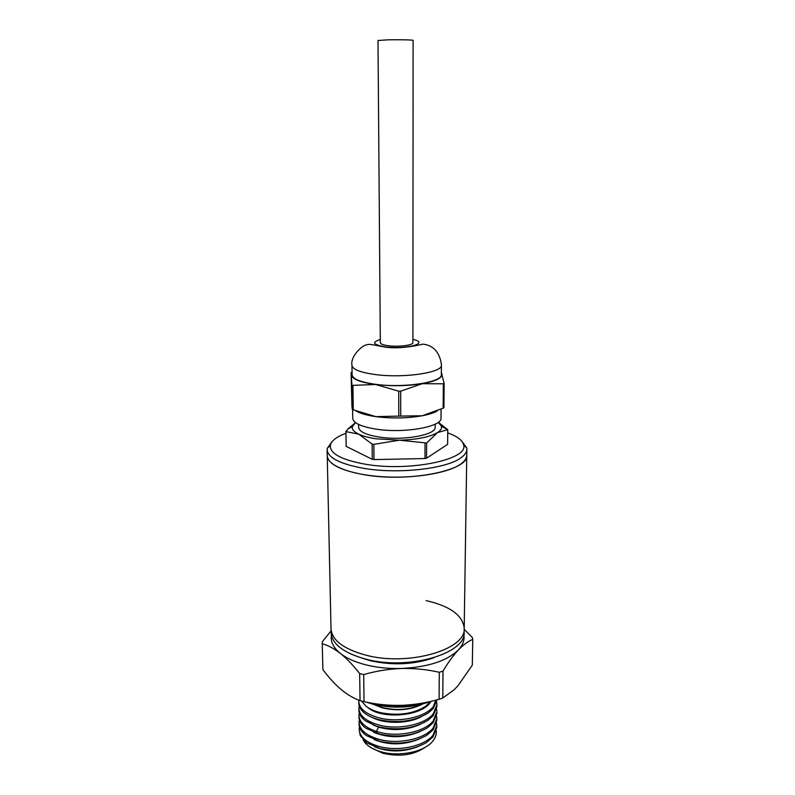 <?xml version="1.0" encoding="UTF-8"?>
<svg xmlns="http://www.w3.org/2000/svg" width="795" height="795" viewBox="0 0 795 795"><rect width="100%" height="100%" fill="white"/><g stroke="black" fill="none" stroke-linecap="round" stroke-linejoin="round"><path stroke-width="1.19" d="M366.028 655.209C343.589 649.088 331.922 640.263 331.018 628.736C331.922 640.263 343.589 649.088 366.028 655.209C408.59 666.578 466.496 649.505 464.201 628.269C466.496 649.505 408.59 666.578 366.028 655.209M327.113 449.732L331.098 632.582C332.012 644.188 343.669 653.063 366.078 659.214C408.59 670.652 466.436 653.48 464.141 632.124L466.764 455.297C469.328 470.441 408.501 482.764 363.812 474.665C340.29 470.302 328.106 464.012 327.242 455.783C327.182 465.353 350.237 474.685 382.216 476.732C414.155 478.838 448.4 473.055 460.842 463.992C464.737 461.18 466.705 458.278 466.764 455.297L466.854 449.245C466.794 452.186 464.827 455.038 460.921 457.811C446.581 468.821 398.216 474.327 363.732 468.334C340.171 464.041 327.967 457.841 327.113 449.732L327.222 448.37L332.191 441.543M361.516 657.982L370.629 660.774C393.008 665.644 414.096 664.63 433.901 657.723M331.426 635.314C330.392 641.684 333.373 647.726 340.379 653.42C346.62 658.32 355.206 662.146 366.147 664.918C377.188 667.631 388.984 668.814 401.545 668.476C428.117 667.094 447.058 660.913 458.367 649.952C462.909 645.053 464.727 640.025 463.833 634.847M464.181 629.312L472.25 637.391L472.757 639.399C468.215 641.237 463.415 644.755 458.367 649.952C453.299 655.388 448.191 662.424 443.014 671.03L439.297 672.282C427.004 669.479 414.424 668.207 401.545 668.476C388.666 668.983 376.045 671.02 363.683 674.587L359.668 673.564C353.179 665.276 346.749 658.558 340.379 653.42C334.019 648.541 327.977 645.311 322.253 643.751L322.293 641.714L331.068 630.972M363.683 674.587L364.04 701.667L360.046 700.614L359.668 673.564M366.296 702.134L372.587 704.092C393.008 708.902 412.396 708.007 430.761 701.399M374.703 704.618L382.743 707.63C396.844 710.839 409.614 709.776 421.042 704.459M422.612 704.052C410.926 710.005 397.54 711.287 382.455 707.918L373.123 704.231M361.496 701.011L366.266 706.407C369.963 709.19 374.823 711.296 380.845 712.718C398.673 716.017 413.668 713.831 425.832 706.159L430.622 701.458M436.525 723.132L436.773 725.746L433.106 735.067C424.679 746.157 398.722 751.712 379.94 746.684C366.674 742.928 359.747 737.164 359.161 729.403L359.459 726.789M359.161 729.403L360.254 735.663L366.833 742.888L379.95 748.473C397.301 752.149 412.804 750.182 426.458 742.55L433.096 736.836L436.763 727.495L436.773 725.746M435.749 700.176L433.295 706.735C424.798 717.458 398.623 722.854 379.692 718.034C366.316 714.427 359.34 708.892 358.764 701.429L358.784 703.207C358.873 706.894 360.93 710.303 364.975 713.433C368.691 716.225 373.61 718.362 379.712 719.853C398.424 723.51 414.652 721.184 428.396 712.886L433.285 708.524L436.962 699.858M358.764 701.429L358.823 700.147M358.863 708.464L358.883 710.233C358.982 714.089 361.178 717.637 365.471 720.866L376.283 726.083L379.772 727.047C398.136 730.714 414.195 728.478 427.929 720.34L433.235 715.649L436.922 706.536L436.932 704.768L433.245 713.86C424.769 724.672 398.653 730.108 379.752 725.239C366.406 721.592 359.449 716.007 358.863 708.464L359.181 705.821M436.614 709.16L436.882 711.783L433.196 720.956C424.729 731.867 398.673 737.343 379.811 732.414L376.343 731.45C365.163 727.584 359.37 722.257 358.962 715.47L358.982 717.229C359.092 721.244 361.397 724.911 365.929 728.24L379.752 734.192M358.962 715.47L359.27 712.837M436.564 716.156L436.833 718.779L433.156 728.021C424.709 739.032 398.692 744.537 379.881 739.569C366.584 735.842 359.648 730.138 359.062 722.446L359.092 724.205C359.191 728.359 361.616 732.145 366.356 735.554L379.811 741.337M359.062 722.446L359.37 719.823M433.464 706.526L436.833 699.898M436.654 702.124L436.932 704.768M379.831 734.212C397.888 737.899 413.778 735.743 427.491 727.743L433.186 722.735L436.872 713.552L436.882 711.783M379.891 741.357C397.609 745.044 413.301 742.967 426.995 735.156L433.146 729.8L436.813 720.538L436.833 718.779M371.513 747.936L382.812 753.253C399.497 757.079 413.549 755.131 424.937 747.439M436.316 730.744C436.624 734.083 435.63 737.303 433.345 740.413L432.42 741.546C423.695 752.219 398.454 756.979 380.914 751.762C373.094 749.486 367.588 746.187 364.398 741.874L363.146 739.797M426.15 600.593C450.169 606.168 462.849 615.4 464.201 628.269M443.014 671.03L442.775 698L453.945 689.921L457.89 685.856L472.319 665.137L472.757 639.399M364.04 701.667C376.373 704.41 388.904 705.632 401.634 705.344C414.364 704.817 426.845 702.8 439.078 699.292L439.297 672.282M322.253 643.751L322.889 669.638C328.713 677.449 334.774 684.068 341.075 689.484L342.257 690.457C348.16 695.128 354.093 698.517 360.046 700.614M322.243 643.423L322.889 669.638M442.775 698L439.078 699.292M374.246 703.545C390.673 707.033 406.96 706.844 423.119 702.989M373.034 724.931L378.748 727.187C393.257 731.102 407.179 730.128 420.515 724.265M372.587 717.607C384.691 724.066 407.636 723.967 420.943 716.911M367.996 707.62C381.441 719.773 423.308 716.325 430.89 701.369M374.743 746.873C388.974 752.458 403.691 752.269 418.905 746.296M374.177 739.589C388.725 745.412 403.79 745.223 419.382 739.012M373.59 732.274C388.477 738.346 403.91 738.148 419.899 731.678M345.944 433.305C336.573 436.743 331.376 440.758 330.332 445.329C329.696 453.528 341.353 459.818 365.283 464.201C409.604 472.031 469.209 459.391 463.594 444.872C462.521 440.271 457.224 436.276 447.734 432.887M461.706 441.096L466.725 447.883L466.854 449.245M380.318 342.724C380.566 344.126 383.508 345.159 389.153 345.835C399.438 347.057 413.38 345.129 412.903 342.615L413.102 40.376C413.629 39.889 398.583 39.571 387.503 39.859L378.003 40.505L380.318 342.724M351.947 365.392L352.096 374.842C352.682 379.046 360.612 382.206 375.876 384.353C404.277 388.258 442.865 382.186 441.344 374.534L441.424 365.084C442.944 372.497 404.257 378.4 375.787 374.614C360.483 372.537 352.543 369.466 351.947 365.392C350.148 355.176 364.13 344.384 366.048 345.109C369.049 343.569 371.613 344.652 385.982 347.226C401.694 349.214 417.961 345.239 422.95 344.146C427.412 344.632 431.039 346.133 433.822 348.637C435.064 349.333 440.559 355.246 441.424 365.084M352.066 372.994L351.45 374.992C352.245 379.195 360.284 382.365 375.558 384.502L398.712 391.18L400.68 391.15L400.74 416.073L422.185 415.765C428.694 414.523 433.692 412.943 437.161 411.035M444.147 383.369L443.928 407.726L443.133 408.193L443.342 383.796L444.147 383.369L441.364 372.676M353.288 409.832L352.294 409.395L351.917 406.175L351.092 372.567L351.927 384.949L352.92 385.356L353.288 409.832L375.846 416.63C391.796 418.637 407.239 418.349 422.185 415.765L443.133 408.193M352.612 409.544L352.741 418.329C353.338 423.109 361.178 426.716 376.274 429.161C404.347 433.613 442.487 426.726 440.996 418.021L441.076 409.226M358.585 424.421L358.625 427.372C359.161 431.655 365.988 434.875 379.116 437.041C403.423 440.986 436.435 434.885 435.183 427.104L435.203 424.152M355.544 422.612L352.354 426.577C351.738 429.27 353.874 431.804 358.754 434.159C363.017 436.147 368.781 437.697 376.045 438.8L399.458 440.191C416.968 439.635 429.618 437.111 437.419 432.629C440.639 430.582 441.98 428.465 441.454 426.269L438.234 422.324M441.454 426.269L447.704 429.668L437.419 432.629L426.627 443.014L399.458 440.191L373.839 444.355L372.13 444.097L358.754 434.159L345.934 431.625L347.803 429.091L355.514 422.582M352.92 385.356L375.558 384.502C391.637 386.33 407.209 386.062 422.274 383.697C434.885 381.401 441.454 378.39 441.99 374.674L441.801 373.491M400.68 391.15L422.274 383.697L443.342 383.796M355.902 410.955C360.145 413.43 366.793 415.318 375.846 416.63L398.792 416.113L398.712 391.18M352.294 409.395L351.927 384.949M400.74 416.073L398.792 416.113M438.323 422.254L447.704 429.668M426.627 443.014L426.557 458.208L447.615 444.355L447.764 429.668M373.839 444.355L373.988 459.599L424.977 458.546L425.037 443.332M345.934 431.625L346.183 446.373L372.289 459.331L372.13 444.097M372.289 459.331L373.988 459.599M346.153 445.816L346.183 446.373M424.977 458.546L426.557 458.208M378.738 726.789L376.343 731.45M380.288 339.515C371.126 342.387 373.173 344.881 386.43 347.017C407.11 349.432 430.105 343.082 412.903 339.395M330.332 445.329L327.222 448.37M463.594 444.872L466.725 447.883M352.354 426.577L347.803 429.091M346.153 445.985L345.904 431.248"/></g></svg>
